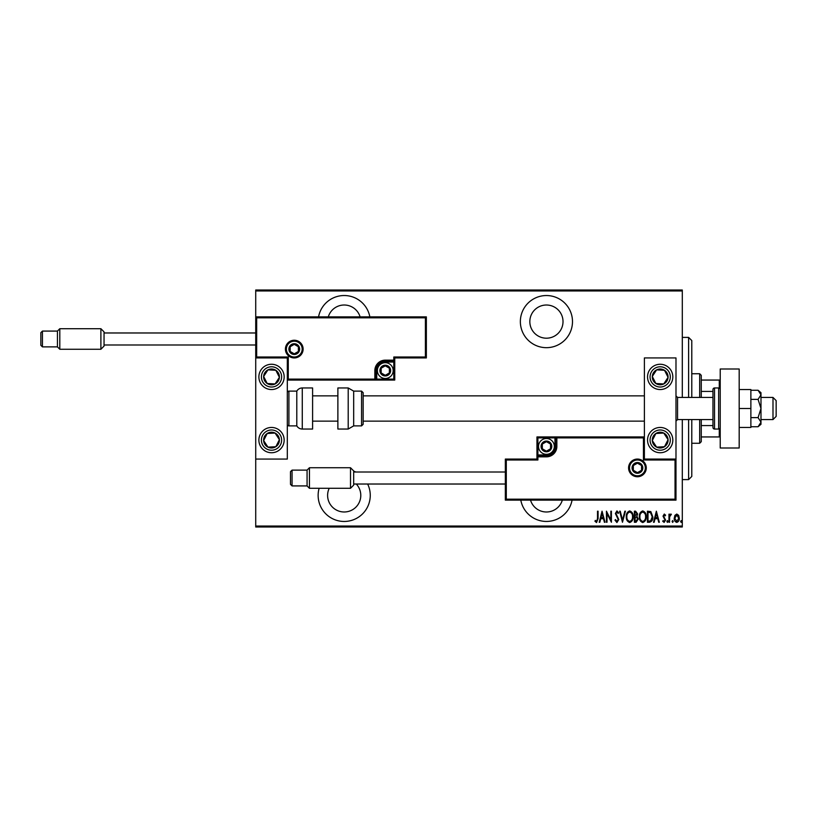 <?xml version="1.0" encoding="UTF-8"?>
<svg xmlns="http://www.w3.org/2000/svg" width="817" height="817" viewBox="0 0 817 817"><rect width="100%" height="100%" fill="white"/><g stroke="black" fill="none" stroke-linecap="round" stroke-linejoin="round"><path stroke-width="1.23" d="M520.797 500.137A26.073 26.073 0 0 0 572.063 500.137M319.12 488.29A26.073 26.073 0 0 0 344.192 521.46A26.073 26.073 0 0 0 367.65 484.021M355.722 472.012A26.073 26.073 0 0 0 353.679 471.113M369.835 316.863A26.073 26.073 0 0 0 318.559 316.863M546.43 347.674A26.073 26.073 0 0 0 572.492 321.602A26.073 26.073 0 0 0 546.43 295.54A26.073 26.073 0 0 0 520.358 321.602A26.073 26.073 0 0 0 546.43 347.674M546.43 305.017A16.585 16.585 0 0 1 563.015 321.602A16.585 16.585 0 0 1 546.43 338.197A16.585 16.585 0 0 1 529.835 321.602A16.585 16.585 0 0 1 546.43 305.017M328.301 316.863A16.585 16.585 0 0 1 360.093 316.863M356.273 484.021A16.585 16.585 0 0 1 344.192 511.983A16.585 16.585 0 0 1 329.21 488.29M562.321 500.137A16.585 16.585 0 0 1 530.529 500.137M674.893 515.374L676.772 514.036L678.651 515.364L679.325 518.233C679.448 520.358 678.59 521.746 676.772 522.4C674.954 521.746 674.096 520.358 674.219 518.233L674.893 515.374M668.97 522.257L668.97 514.169L669.542 514.169L669.542 515.364L670.828 514.036L671.38 514.312L669.654 516.763L669.542 522.257L668.97 522.257M664.282 514.036L665.569 515.18L665.171 515.874L664.272 515.027L663.588 516.109L665.569 520.061L664.139 522.4L662.74 521.307L663.128 520.552L664.119 521.409L665.007 520.102L663.016 516.15L664.282 514.036M649.454 522.257L647.421 522.257L647.421 511.197L650.832 511.595L652.814 516.865C653.079 519.775 651.966 521.573 649.454 522.257M634.38 522.257L634.38 511.197L635.616 511.197L637.638 513.934L636.903 516.293L638.21 519.112L636.137 522.257L634.38 522.257M622.472 522.257L619.633 511.197L620.246 511.197L622.534 520.123L624.831 511.197L625.444 511.197L622.472 522.257M607.011 522.257L606.449 522.257L606.449 511.197L610.84 519.918L610.84 511.197L611.412 511.197L611.412 522.257L607.011 513.556L607.011 522.257M597.513 518.55L597.513 511.197L598.075 511.197L598.075 518.662L596.543 522.543L594.96 521.266L595.307 520.409L596.594 521.409L597.513 518.55M682.297 526.046L682.297 526.996L255.721 526.996L255.721 526.046L682.297 526.046L682.297 419.56M682.297 397.44L682.297 290.954L255.721 290.954L255.721 290.004L682.297 290.004L682.297 290.954M255.721 526.046L255.721 459.062L287.318 459.062L287.318 357.938L255.721 357.938L255.721 290.954M602.047 511.197L605.029 522.257L604.406 522.257L603.497 518.713L600.74 518.713L599.831 522.257L599.218 522.257L602.047 511.197M616.927 522.543L614.956 520.123L615.507 519.561L616.937 521.409L618.214 519.53L615.375 513.495L616.947 510.911L618.643 512.78L618.112 513.464L616.876 512.045L615.947 513.444L618.786 519.541L616.927 522.543M626.292 516.773C626.108 513.873 627.221 511.922 629.652 510.911C632.154 511.851 633.298 513.791 633.104 516.722C633.287 519.622 632.164 521.563 629.713 522.543C627.252 521.583 626.118 519.663 626.292 516.773M639.343 516.773C639.149 513.873 640.273 511.922 642.703 510.911C645.195 511.851 646.339 513.791 646.145 516.722C646.339 519.622 645.205 521.563 642.754 522.543C640.293 521.583 639.16 519.663 639.343 516.773M656.357 511.197L659.329 522.257L658.716 522.257L657.808 518.713L655.05 518.713L654.141 522.257L653.518 522.257L656.357 511.197M666.846 521.471L667.418 520.552L667.979 521.471L667.418 522.4L666.846 521.471M672.095 521.471L672.657 520.552L673.228 521.471L672.657 522.4L672.095 521.471M680.602 521.471L681.164 520.552L681.735 521.471L681.164 522.4L680.602 521.471M603.212 517.58L602.119 513.331L601.026 517.58L603.212 517.58M632.532 516.722C632.675 514.363 631.725 512.8 629.682 512.045C627.66 512.831 626.721 514.404 626.864 516.773C626.731 519.112 627.67 520.664 629.682 521.409C631.735 520.664 632.685 519.101 632.532 516.722M635.718 512.33L634.942 512.33L634.942 515.874L637.076 513.954L635.718 512.33M635.32 517.008L634.942 521.123L635.789 521.123L637.638 519.112L636.514 517.141L635.32 517.008M645.583 516.722C645.716 514.363 644.766 512.8 642.734 512.045C640.702 512.831 639.762 514.404 639.905 516.773C639.772 519.112 640.712 520.664 642.734 521.409C644.776 520.664 645.726 519.101 645.583 516.722M647.993 512.33L647.993 521.123L650.649 520.837L652.242 516.865L650.495 512.637L647.993 512.33M657.511 517.58L656.429 513.331L655.336 517.58L657.511 517.58M678.753 518.244L676.772 515.027L674.791 518.244L676.772 521.409L678.753 518.244M688.619 397.44L688.619 337.401L691.785 340.566L691.785 397.44M691.785 419.56L691.785 476.434L688.619 479.599L688.619 419.56M688.619 337.401L682.297 337.401M688.619 479.599L682.297 479.599M699.679 397.44L699.679 373.737L701.262 375.32L701.262 397.44M701.262 419.56L701.262 441.68L699.679 443.263L699.679 419.56M699.679 373.737L691.785 373.737M699.679 443.263L691.785 443.263M701.262 380.058L720.216 380.058M701.262 391.414L712.955 391.414M701.262 425.586L712.955 425.586M720.216 436.942L719.277 436.942L719.277 428.905M701.262 436.942L719.277 436.942M719.277 388.095L719.277 380.058M660.187 452.741A12.643 12.643 0 0 1 647.544 440.097A12.643 12.643 0 0 1 660.187 427.454A12.643 12.643 0 0 1 672.82 440.097A12.643 12.643 0 0 1 660.187 452.741M660.187 364.259A12.643 12.643 0 0 0 647.544 376.903A12.643 12.643 0 0 0 660.187 389.546A12.643 12.643 0 0 0 672.82 376.903A12.643 12.643 0 0 0 649.597 369.989A12.643 12.643 0 0 0 653.273 387.483A12.643 12.643 0 0 1 649.597 369.989M644.388 459.062L644.388 357.938L675.986 357.938L675.986 459.062L644.388 459.062L643.439 460.002L643.439 437.892L644.388 436.942L554.957 436.942L554.957 437.892L537.892 437.892L537.892 454.946L546.43 454.946A8.527 8.527 0 0 0 554.957 446.419L554.957 437.892L555.907 437.892A0.95 0.95 0 0 1 556.857 436.942L556.857 446.419A10.427 10.427 0 0 1 546.43 456.846L537.892 456.846L537.892 460.002L506.295 460.002L506.295 499.187L505.345 500.137L505.345 459.062L536.953 459.062L536.953 456.846L537.892 456.846L537.892 455.896L546.43 455.896A9.477 9.477 0 0 0 555.907 446.419L555.907 437.892L643.439 437.892M271.52 364.259A12.643 12.643 0 0 1 284.163 376.903A12.643 12.643 0 0 1 271.52 389.546A12.643 12.643 0 0 1 258.877 376.903A12.643 12.643 0 0 1 271.52 364.259M271.52 452.741A12.643 12.643 0 0 0 284.163 440.097A12.643 12.643 0 0 0 271.52 427.454A12.643 12.643 0 0 0 258.877 440.097A12.643 12.643 0 0 0 271.52 452.741A12.643 12.643 0 0 1 264.606 429.517A12.643 12.643 0 0 0 260.94 447.011M255.721 357.938L255.721 316.863L426.351 316.863L426.351 357.938L425.402 356.998L425.402 317.813L256.671 317.813L256.671 356.998L255.721 357.938L255.721 459.062M772.994 397.44L776.15 400.596L776.15 416.404L772.994 419.56L772.994 397.44L760.984 397.44M712.955 397.44L677.559 397.44L677.559 419.56L675.986 421.143M302.167 349.094A7.904 7.904 0 0 0 294.273 341.2A7.904 7.904 0 0 0 286.369 349.094A7.904 7.904 0 0 0 294.273 356.998A7.904 7.904 0 0 0 302.167 349.094A7.904 7.904 0 0 1 294.273 356.998A7.904 7.904 0 0 1 286.369 349.094M426.351 357.938L394.754 357.938L394.754 360.154L393.804 360.154L393.804 356.998L425.402 356.998M385.277 362.054L385.277 361.104L393.804 361.104A0.95 0.95 0 0 0 394.754 360.154L394.754 380.058L376.739 380.058L376.739 379.108L393.804 379.108L393.804 362.054L385.277 362.054A8.527 8.527 0 0 0 376.739 370.581L376.739 379.108L375.8 379.108L375.8 370.581L375.8 379.108A0.95 0.95 0 0 1 374.85 380.058L376.739 380.058M374.85 380.058A0.95 0.95 0 0 0 375.8 379.108L374.85 379.108L374.85 380.058L287.318 380.058L288.268 379.108L374.85 379.108L374.85 370.581A10.427 10.427 0 0 1 385.277 360.154L393.804 360.154L393.804 361.104A0.95 0.95 0 0 0 394.754 360.154M425.402 317.813L426.351 316.863M394.754 357.938L393.804 356.998M256.671 317.813L255.721 316.863M256.671 356.998L288.268 356.998L287.318 357.938M394.754 380.058L393.804 379.108M376.739 370.581L375.8 370.581A9.477 9.477 0 0 1 385.277 361.104A9.477 9.477 0 0 0 375.8 370.581L374.85 370.581M629.529 467.906A7.904 7.904 0 0 0 637.434 475.8A7.904 7.904 0 0 0 645.328 467.906A7.904 7.904 0 0 0 637.434 460.002A7.904 7.904 0 0 0 629.529 467.906A7.904 7.904 0 0 1 637.434 460.002A7.904 7.904 0 0 1 645.328 467.906M506.295 499.187L675.036 499.187L675.036 460.002L675.986 459.062L675.986 500.137L505.345 500.137M536.953 456.846A0.95 0.95 0 0 1 537.892 455.896A0.95 0.95 0 0 0 536.953 456.846L536.953 436.942L554.957 436.942M505.345 459.062L506.295 460.002M536.953 459.062L537.892 460.002M675.036 499.187L675.986 500.137M536.953 436.942L537.892 437.892M541.691 446.419A4.739 4.739 0 0 0 550.535 448.788A4.739 4.739 0 0 0 546.43 441.68A4.739 4.739 0 0 0 541.691 446.419M542.325 446.419L542.325 448.788L546.43 451.158L550.535 448.788L550.535 444.05L546.43 441.68L542.325 444.05L542.325 446.419M554.324 446.419A7.904 7.904 0 0 1 546.43 454.313A7.904 7.904 0 0 1 538.526 446.419A7.904 7.904 0 0 1 546.43 438.515A7.904 7.904 0 0 1 554.324 446.419A7.904 7.904 0 0 0 546.43 438.515A7.904 7.904 0 0 0 538.526 446.419M550.535 448.788L550.535 444.05L546.43 441.68M542.325 444.05L542.325 448.788M380.538 370.581A4.739 4.739 0 0 0 389.382 372.95A4.739 4.739 0 0 0 385.277 365.842A4.739 4.739 0 0 0 380.538 370.581M381.171 370.581L381.171 372.95L385.277 375.32L389.382 372.95L389.382 368.212L385.277 365.842L381.171 368.212L381.171 370.581M393.171 370.581A7.904 7.904 0 0 1 385.277 378.485A7.904 7.904 0 0 1 377.372 370.581A7.904 7.904 0 0 1 385.277 362.687A7.904 7.904 0 0 1 393.171 370.581A7.904 7.904 0 0 0 385.277 362.687A7.904 7.904 0 0 0 377.372 370.581M389.382 372.95L389.382 368.212L385.277 365.842M381.171 368.212L381.171 372.95M289.535 349.094A4.739 4.739 0 0 0 298.379 351.463A4.739 4.739 0 0 0 294.273 344.355A4.739 4.739 0 0 0 289.535 349.094M290.168 349.094L290.168 351.463L294.273 353.832L298.379 351.463L298.379 346.725L294.273 344.355L290.168 346.725L290.168 349.094M298.379 351.463L298.379 346.725L294.273 344.355M290.168 346.725L290.168 351.463M632.695 467.906A4.739 4.739 0 0 0 641.539 470.275A4.739 4.739 0 0 0 637.434 463.168A4.739 4.739 0 0 0 632.695 467.906M633.328 467.906L633.328 470.275L637.434 472.645L641.539 470.275L641.539 465.537L637.434 463.168L633.328 465.537L633.328 467.906M641.539 470.275L641.539 465.537L637.434 463.168M633.328 465.537L633.328 470.275M666.795 381.222A7.904 7.904 0 0 0 656.613 369.856A7.904 7.904 0 0 0 655.867 383.51A7.904 7.904 0 0 0 666.795 381.222M665.906 380.64L668.071 377.331L664.507 370.285L656.613 369.856L652.293 376.463L655.867 383.51L663.751 383.949L665.906 380.64M670.767 383.816A12.643 12.643 0 0 1 660.187 389.546A12.643 12.643 0 0 0 670.767 383.816M668.071 377.331L664.507 370.285L656.613 369.856L652.293 376.463L655.867 383.51L663.751 383.949L668.071 377.331M278.137 381.222A7.904 7.904 0 0 0 267.956 369.856A7.904 7.904 0 0 0 267.2 383.51A7.904 7.904 0 0 0 278.137 381.222M277.249 380.64L279.404 377.331L275.84 370.285L267.956 369.856L263.636 376.463L267.2 383.51L275.084 383.949L277.249 380.64M279.404 377.331L275.84 370.285L267.956 369.856L263.636 376.463L267.2 383.51L275.084 383.949L279.404 377.331M264.902 444.417A7.904 7.904 0 0 0 279.404 439.669A7.904 7.904 0 0 0 267.2 433.49A7.904 7.904 0 0 0 264.902 444.417M265.791 443.845L267.956 447.144L275.84 446.715L279.404 439.669L275.084 433.051L267.2 433.49L263.636 440.537L265.791 443.845M282.1 433.184A12.643 12.643 0 0 0 271.52 427.454A12.643 12.643 0 0 1 278.434 450.678M267.956 447.144L275.84 446.715L279.404 439.669L275.084 433.051L267.2 433.49L263.636 440.537L267.956 447.144M653.569 444.417A7.904 7.904 0 0 0 668.071 439.669A7.904 7.904 0 0 0 655.867 433.49A7.904 7.904 0 0 0 653.569 444.417M654.458 443.845L656.613 447.144L664.507 446.715L668.071 439.669L663.751 433.051L655.867 433.49L652.293 440.537L654.458 443.845M656.613 447.144L664.507 446.715L668.071 439.669L663.751 433.051L655.867 433.49L652.293 440.537L656.613 447.144M302.27 387.963A6.322 6.322 0 0 0 296.796 391.118L296.796 425.882A6.322 6.322 0 0 0 302.27 429.037L312.594 429.037L312.594 387.963L302.27 387.963L302.27 429.037M296.796 391.118L288.901 391.118A1.583 1.583 0 0 0 287.318 392.701M288.901 391.118L288.901 425.882A1.583 1.583 0 0 1 287.318 424.299M288.901 425.882L296.796 425.882M348.205 387.963L337.881 387.963L337.881 429.037L348.205 429.037L348.205 387.963L353.679 391.118L353.679 425.882L361.574 425.882L361.574 391.118L363.156 392.701L363.156 424.299L361.574 425.882M363.156 413.841L363.156 421.143L644.388 421.143M353.679 470.909L353.679 485.124L350.513 488.29L350.513 467.743L353.679 470.909M292.057 485.921L290.474 484.338L290.474 471.695L292.057 470.122L292.057 485.921L307.069 485.921L307.069 470.122L309.439 467.743L309.439 488.29L350.513 488.29M104.045 331.876L104.045 346.091L100.889 349.257L100.889 328.71L104.045 331.876M42.433 346.878L40.85 345.305L40.85 332.662L42.433 331.079L42.433 346.878L57.435 346.878L57.435 331.079L59.804 328.71L59.804 349.257L100.889 349.257M739.181 368.998L739.181 448.002L720.216 448.002L720.216 368.998L739.181 368.998M718.643 429.037L718.643 387.963L714.528 387.963A1.583 1.583 0 0 0 712.955 389.546L712.955 427.454A1.583 1.583 0 0 0 714.528 429.037L718.643 429.037A1.583 1.583 0 0 0 720.216 427.454M718.643 387.963A1.583 1.583 0 0 1 720.216 389.546M758.074 399.38L760.984 408.5L760.984 394.815L758.074 390.26L760.984 392.701L760.984 394.815L758.074 399.38L750.874 399.38M758.074 390.26L750.874 390.26M758.074 417.62L760.984 422.185L760.984 408.5L758.074 417.62L750.874 417.62M758.074 426.74L760.984 424.299L760.984 422.185L758.074 426.74L750.874 426.74M739.181 408.5L750.874 408.5L750.874 389.546L739.181 389.546M750.874 408.5L750.874 427.454L739.181 427.454M285.419 349.094A8.844 8.844 0 0 1 294.273 340.25A8.844 8.844 0 0 1 303.117 349.094A8.844 8.844 0 0 1 294.273 357.938A8.844 8.844 0 0 1 285.419 349.094M288.268 356.998L288.268 379.108M393.804 361.104L393.804 362.054L394.754 362.054M385.277 361.104L385.277 360.154M646.278 467.906A8.844 8.844 0 0 1 637.434 476.75A8.844 8.844 0 0 1 628.579 467.906A8.844 8.844 0 0 1 637.434 459.062A8.844 8.844 0 0 1 646.278 467.906M675.036 460.002L643.439 460.002M546.43 454.946L546.43 455.896A9.477 9.477 0 0 0 555.907 446.419L556.857 446.419M537.892 455.896L537.892 454.946L536.953 454.946M546.43 455.896L546.43 456.846M554.957 446.419L555.907 446.419M541.058 446.419A5.372 5.372 0 0 0 546.43 451.791A5.372 5.372 0 0 0 551.802 446.419A5.372 5.372 0 0 0 546.43 441.047A5.372 5.372 0 0 0 541.058 446.419M379.905 370.581A5.372 5.372 0 0 0 385.277 375.953A5.372 5.372 0 0 0 390.649 370.581A5.372 5.372 0 0 0 385.277 365.209A5.372 5.372 0 0 0 379.905 370.581M288.901 349.094A5.372 5.372 0 0 0 294.273 354.466A5.372 5.372 0 0 0 299.645 349.094A5.372 5.372 0 0 0 294.273 343.722A5.372 5.372 0 0 0 288.901 349.094M632.062 467.906A5.372 5.372 0 0 0 637.434 473.278A5.372 5.372 0 0 0 642.805 467.906A5.372 5.372 0 0 0 637.434 462.534A5.372 5.372 0 0 0 632.062 467.906M668.653 382.427A10.11 10.11 0 0 0 665.712 368.436A10.11 10.11 0 0 0 651.721 371.367A10.11 10.11 0 0 0 654.652 385.369A10.11 10.11 0 0 0 668.653 382.427M279.986 382.427A10.11 10.11 0 0 0 277.055 368.436A10.11 10.11 0 0 0 263.054 371.367A10.11 10.11 0 0 0 265.985 385.369A10.11 10.11 0 0 0 279.986 382.427M263.054 445.633A10.11 10.11 0 0 0 277.055 448.564A10.11 10.11 0 0 0 279.986 434.573A10.11 10.11 0 0 0 265.985 431.631A10.11 10.11 0 0 0 263.054 445.633M651.721 445.633A10.11 10.11 0 0 0 665.712 448.564A10.11 10.11 0 0 0 668.653 434.573A10.11 10.11 0 0 0 654.652 431.631A10.11 10.11 0 0 0 651.721 445.633M714.528 387.963L714.528 429.037M677.559 397.44L675.986 395.857M312.594 395.857L337.881 395.857M363.156 395.857L644.388 395.857M312.594 421.143L337.881 421.143M772.994 419.56L760.984 419.56M712.955 419.56L677.559 419.56M361.574 391.118L353.679 391.118M348.205 429.037L353.679 425.882M292.057 470.122L307.069 470.122M309.439 467.743L350.513 467.743M353.679 472.012L505.345 472.012M353.679 484.021L505.345 484.021M307.069 485.921L309.439 488.29M42.433 331.079L57.435 331.079M59.804 328.71L100.889 328.71M104.045 332.979L255.721 332.979M104.045 344.988L255.721 344.988M57.435 346.878L59.804 349.257"/></g></svg>
